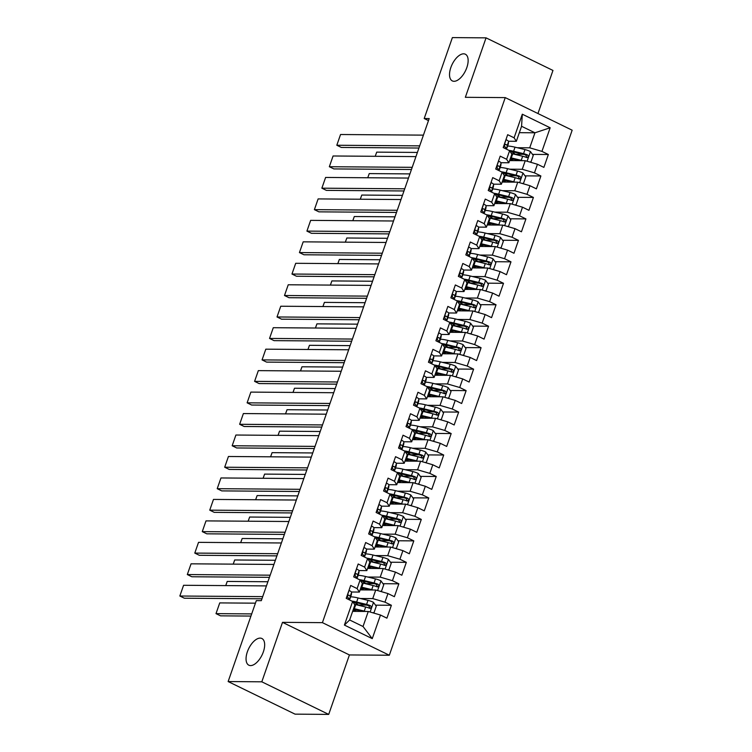 <?xml version="1.0" encoding="UTF-8"?>
<svg xmlns="http://www.w3.org/2000/svg" width="752" height="752" viewBox="0 0 752 752"><rect width="100%" height="100%" fill="white"/><g stroke="black" fill="none" stroke-linecap="round" stroke-linejoin="round"><path stroke-width="1.13" d="M454.048 81.301A14.852 7.398 116 0 1 452.328 80.915A14.852 7.398 116 0 1 451.463 65.903A14.852 7.398 116 0 1 463.617 53.824A14.852 7.398 116 0 1 465.338 54.21A14.852 7.398 116 0 1 466.202 69.222A14.852 7.398 116 0 1 454.048 81.301M250.576 665.586A14.852 7.398 116 0 1 248.856 665.191A14.852 7.398 116 0 1 247.991 650.179A14.852 7.398 116 0 1 260.145 638.11A14.852 7.398 116 0 1 261.865 638.495A14.852 7.398 116 0 1 262.73 653.507A14.852 7.398 116 0 1 250.576 665.586M537.953 113.543L552.964 70.444L486.055 37.854L452.384 37.6L424.203 118.525L428.48 120.602M389.32 655.236L572.159 130.199L505.25 97.61L322.411 622.647L389.32 655.236L349.417 654.945L282.508 622.346L261.809 681.81L328.709 714.4L349.417 654.945M328.709 714.4L295.047 714.146L228.138 681.556L261.809 681.81M372.259 638.645L344.407 625.081L352.632 601.468L354.878 604.956L349.642 619.977L363.028 626.501L372.259 638.645L380.484 615.033L386.904 618.163L391.388 605.275L384.968 602.155L387.957 593.563L394.377 596.693L398.861 583.815L392.441 580.685L395.43 572.103L401.85 575.224L406.334 562.346L399.914 559.225L402.903 550.633L409.323 553.763L413.807 540.885L407.387 537.755L410.385 529.173L416.796 532.294L421.289 519.416L414.869 516.295L417.858 507.703L424.278 510.834L428.762 497.956L422.342 494.825L425.331 486.243L431.751 489.364L436.235 476.486L429.815 473.365L432.804 464.774L439.224 467.904L443.708 455.026L437.288 451.896L440.277 443.313L446.697 446.434L451.181 433.556L444.761 430.435L447.76 421.844L454.17 424.974L458.664 412.096L452.243 408.966L455.233 400.384L461.653 403.504L466.137 390.626L459.716 387.496L462.706 378.914L469.126 382.044L473.61 369.166L467.189 366.036L470.179 357.454L476.599 360.575L481.083 347.697L474.662 344.566L477.652 335.984L484.072 339.114L488.556 326.236L482.145 323.106L485.134 314.515L491.554 317.645L496.038 304.767L489.618 301.637L492.607 293.054L499.027 296.185L503.511 283.297L497.091 280.176L500.08 271.585L506.5 274.715L510.984 261.837L504.564 258.707L507.553 250.125L513.973 253.255L518.457 240.367L512.037 237.247L515.026 228.655L521.446 231.785L525.93 218.907L519.519 215.777L522.508 207.195L528.929 210.316L533.412 197.438L526.992 194.317L529.981 185.725L536.402 188.855L540.885 175.977L534.465 172.847L537.454 164.265L543.875 167.386L548.358 154.508L532.501 154.395M519.341 132.681L534.954 132.794L550.163 127.774L522.311 114.21L514.095 137.813L507.675 134.693L503.191 147.571L509.612 150.701L506.622 159.283L500.202 156.153L495.709 169.031L502.129 172.161L499.14 180.753L492.72 177.622L488.236 190.5L494.656 193.631L491.667 202.213L485.247 199.083L480.763 211.97L487.183 215.091L484.194 223.682L477.774 220.552L473.29 233.43L479.71 236.56L476.721 245.143L470.301 242.012L465.817 254.9L472.237 258.021L469.239 266.612L462.828 263.482L458.335 276.36L464.755 279.49L461.766 288.072L455.345 284.952L450.862 297.83L457.282 300.95L454.293 309.542L447.872 306.412L443.389 319.29L449.809 322.42L446.82 331.002L440.399 327.881L435.916 340.759L442.336 343.88L439.347 352.472L432.926 349.342L428.443 362.22L434.863 365.35L431.864 373.932L425.453 370.811L420.96 383.689L427.38 386.81L424.391 395.402L417.971 392.271L413.487 405.149L419.907 408.28L416.918 416.862L410.498 413.741L406.014 426.619L412.434 429.74L409.445 438.331L403.025 435.201L398.541 448.079L404.961 451.209L401.972 459.792L395.552 456.671L391.068 469.549L397.479 472.679L394.49 481.261L388.07 478.131L383.586 491.009L390.006 494.139L387.017 502.721L380.597 499.601L376.113 512.479L382.533 515.609L379.544 524.191L373.124 521.061L368.64 533.939L375.06 537.069L372.071 545.661L365.651 542.53L361.167 555.408L367.587 558.539L364.598 567.121L358.178 563.991L353.684 576.878L360.105 579.999L357.115 588.59L350.695 585.46L346.211 598.338L352.632 601.468M550.163 127.774L541.938 151.387L548.358 154.508M228.138 681.556L256.319 600.632L261.301 600.669L429.195 118.562L424.203 118.525M509.621 160.59L525.234 160.702L522.245 169.285L509.8 169.191M537.454 164.265L525.234 160.702M534.465 172.847L522.245 169.285M522.311 114.21L521.568 126.28L516.342 141.301L508.437 141.244M514.095 137.813L516.342 141.301M502.148 182.05L517.761 182.163L514.772 190.754L502.327 190.66M529.981 185.725L517.761 182.163M526.992 194.317L514.772 190.754M509.612 150.701L511.849 154.179L508.86 162.77L500.964 162.714M506.622 159.283L508.86 162.77M494.675 203.519L510.288 203.632L507.29 212.214L494.854 212.12M522.508 207.195L510.288 203.632M519.519 215.777L507.29 212.214M502.129 172.161L504.376 175.648L501.387 184.231L493.491 184.174M499.14 180.753L501.387 184.231M487.202 224.98L502.806 225.102L499.817 233.684L487.381 233.59M515.026 228.655L502.806 225.102M512.037 237.247L499.817 233.684M494.656 193.631L496.903 197.118L493.914 205.7L486.018 205.644M491.667 202.213L493.914 205.7M479.72 246.449L495.333 246.562L492.344 255.144L479.898 255.06M507.553 250.125L495.333 246.562M504.564 258.707L492.344 255.144M487.183 215.091L489.43 218.578L486.441 227.16L478.545 227.104M484.194 223.682L486.441 227.16M472.247 267.909L487.86 268.032L484.871 276.614L472.425 276.52M500.08 271.585L487.86 268.032M497.091 280.176L484.871 276.614M479.71 236.56L481.957 240.048L478.968 248.63L471.062 248.574M476.721 245.143L478.968 248.63M464.774 289.379L480.387 289.492L477.398 298.083L464.952 297.989M492.607 293.054L480.387 289.492M489.618 301.637L477.398 298.083M472.237 258.021L474.474 261.508L471.485 270.1L463.589 270.034M469.239 266.612L471.485 270.1M457.301 310.839L472.914 310.961L469.915 319.544L457.479 319.45M485.134 314.515L472.914 310.961M482.145 323.106L469.915 319.544M464.755 279.49L467.001 282.978L464.012 291.56L456.116 291.503M461.766 288.072L464.012 291.56M449.828 332.309L465.432 332.422L462.442 341.013L450.006 340.919M477.652 335.984L465.432 332.422M474.662 344.566L462.442 341.013M457.282 300.95L459.528 304.438L456.539 313.029L448.643 312.964M454.293 309.542L456.539 313.029M442.345 353.769L457.959 353.891L454.969 362.473L442.524 362.379M470.179 357.454L457.959 353.891M467.189 366.036L454.969 362.473M449.809 322.42L452.055 325.907L449.066 334.49L441.17 334.433M446.82 331.002L449.066 334.49M434.872 375.239L450.486 375.351L447.496 383.943L435.051 383.849M462.706 378.914L450.486 375.351M459.716 387.496L447.496 383.943M442.336 343.88L444.582 347.368L441.584 355.959L433.688 355.893M439.347 352.472L441.584 355.959M427.399 396.699L443.013 396.821L440.023 405.403L427.578 405.309M455.233 400.384L443.013 396.821M452.243 408.966L440.023 405.403M434.863 365.35L437.1 368.837L434.111 377.419L426.215 377.363M431.864 373.932L434.111 377.419M419.926 418.168L435.53 418.281L432.541 426.873L420.105 426.779M447.76 421.844L435.53 418.281M444.761 430.435L432.541 426.873M427.38 386.81L429.627 390.297L426.638 398.889L418.742 398.823M424.391 395.402L426.638 398.889M412.453 439.629L428.057 439.751L425.068 448.333L412.632 448.239M440.277 443.313L428.057 439.751M437.288 451.896L425.068 448.333M419.907 408.28L422.154 411.767L419.165 420.349L411.269 420.293M416.918 416.862L419.165 420.349M404.971 461.098L420.584 461.211L417.595 469.803L405.149 469.709M432.804 464.774L420.584 461.211M429.815 473.365L417.595 469.803M412.434 429.74L414.681 433.227L411.692 441.819L403.796 441.753M409.445 438.331L411.692 441.819M397.498 482.558L413.111 482.681L410.122 491.263L397.676 491.169M425.331 486.243L413.111 482.681M422.342 494.825L410.122 491.263M404.961 451.209L407.208 454.697L404.209 463.279L396.313 463.223M401.972 459.792L404.209 463.279M390.025 504.028L405.638 504.141L402.649 512.732L390.203 512.638M417.858 507.703L405.638 504.141M414.869 516.295L402.649 512.732M397.479 472.679L399.726 476.157L396.736 484.749L388.84 484.692M394.49 481.261L396.736 484.749M382.552 525.498L398.156 525.61L395.167 534.193L382.73 534.099M410.385 529.173L398.156 525.61M407.387 537.755L395.167 534.193M390.006 494.139L392.253 497.627L389.263 506.209L381.367 506.152M387.017 502.721L389.263 506.209M375.079 546.958L390.683 547.071L387.694 555.662L375.248 555.568M402.903 550.633L390.683 547.071M399.914 559.225L387.694 555.662M382.533 515.609L384.78 519.087L381.79 527.678L373.894 527.622M379.544 524.191L381.79 527.678M367.596 568.427L383.21 568.54L380.221 577.122L367.775 577.028M395.43 572.103L383.21 568.54M392.441 580.685L380.221 577.122M375.06 537.069L377.307 540.556L374.317 549.139L366.421 549.082M372.071 545.661L374.317 549.139M360.123 589.888L375.737 590.01L372.748 598.592L360.302 598.498M387.957 593.563L375.737 590.01M384.968 602.155L372.748 598.592M367.587 558.539L369.824 562.026L366.835 570.608L358.939 570.552M364.598 567.121L366.835 570.608M352.65 611.357L368.264 611.47L363.028 626.501M380.484 615.033L368.264 611.47M360.105 579.999L362.351 583.486L359.362 592.068L351.466 592.012M357.115 588.59L359.362 592.068M282.508 622.346L322.411 622.647M486.055 37.854L465.347 97.309L505.25 97.61M517.273 147.73L529.718 147.824L534.954 132.794L521.568 126.28M344.407 625.081L349.642 619.977M541.938 151.387L529.718 147.824M391.388 605.275L375.53 605.163M366.44 605.097L358.272 605.031M398.861 583.815L383.003 583.693M373.923 583.627L365.745 583.571M406.334 562.346L390.476 562.233M381.396 562.167L373.218 562.101M413.807 540.885L397.949 540.763M388.869 540.697L380.7 540.632M421.289 519.416L405.422 519.303M396.342 519.228L388.173 519.171M428.762 497.956L412.904 497.833M403.824 497.768L395.646 497.702M436.235 476.486L420.377 476.373M411.297 476.298L403.119 476.242M443.708 455.026L427.85 454.904M418.77 454.838L410.592 454.772M451.181 433.556L435.323 433.443M426.243 433.368L418.074 433.312M458.664 412.096L442.796 411.974M433.716 411.908L425.547 411.842M466.137 390.626L450.279 390.504M441.198 390.438L433.02 390.382M473.61 369.166L457.752 369.044M448.671 368.978L440.493 368.912M481.083 347.697L465.225 347.574M456.144 347.509L447.966 347.452M488.556 326.236L472.698 326.114M463.617 326.048L455.449 325.983M496.038 304.767L480.171 304.645M471.09 304.579L462.922 304.522M503.511 283.297L487.653 283.184M478.573 283.119L470.395 283.053M510.984 261.837L495.126 261.715M486.046 261.649L477.868 261.593M518.457 240.367L502.599 240.255M493.519 240.189L485.341 240.123M525.93 218.907L510.072 218.785M500.992 218.719L492.823 218.663M533.412 197.438L517.545 197.325M508.465 197.259L500.296 197.193M540.885 175.977L525.028 175.855M515.947 175.789L507.769 175.724M523.42 154.32L515.242 154.263M262.711 596.637L179.841 596.016L184.362 598.216L261.959 598.799M348.956 590.47L349.172 590.47A6.148 1.231 19.2 0 1 351.598 592.369L351.353 594.691A17.747 3.563 19.2 0 1 351.316 594.851L349.896 598.93A17.747 3.563 -160.8 0 0 349.934 598.771L350.178 596.449A6.148 1.231 -160.8 0 0 348.956 595.208L348.599 595.105M266.443 585.902L183.582 585.282L179.841 596.016L183.582 585.282M349.229 599.532A17.747 3.563 -160.8 0 0 349.896 598.93M348.195 595.199L348.956 595.208C347.471 595.387 347.17 596.251 348.063 597.784A6.148 1.231 19.2 0 1 349.285 599.024L349.201 599.795M372.635 612.748L374.035 612.626L376.273 606.187L373.406 602.277A6.148 1.231 -160.8 0 0 368.001 600.359L358.055 597.953A17.747 3.563 -160.8 0 0 350.629 596.815M354.145 602.277L356.655 603.781A8.469 1.701 19.2 0 1 358.422 605.257M251.694 613.905L216.003 613.632L219.744 602.907L255.436 603.17M365.594 611.451A6.148 1.231 -160.8 0 0 364.259 611.085L354.314 608.688A17.747 3.563 -160.8 0 0 353.637 608.528M219.744 602.907L216.003 613.632L220.524 615.841L250.942 616.067M362.812 611.432L355.395 609.637A14.73 2.961 -160.8 0 0 353.402 609.205M354.474 604.317A17.747 3.563 19.2 0 1 355.743 604.608L365.679 607.014A6.148 1.231 19.2 0 1 369.58 608.265C371.479 608.086 371.77 607.231 370.473 605.689A6.148 1.231 -160.8 0 0 366.581 604.429L356.636 602.032A17.747 3.563 -160.8 0 0 351.917 601.121M353.064 602.136A14.73 2.961 19.2 0 1 357.708 602.982L367.653 605.388A3.13 0.63 19.2 0 1 368.677 605.68L369.627 607.484M356.843 609.985A8.469 1.701 19.2 0 1 355.677 610.173L353.882 610.163M355.658 611.376A8.469 1.701 -160.8 0 0 354.333 610.436L353.205 609.759M369.58 608.265L370.097 608.368M270.184 575.177L187.314 574.556L191.835 576.756L269.432 577.339M356.429 569.001L356.645 569.001A6.148 1.231 19.2 0 1 359.071 570.9L358.826 573.221A17.747 3.563 19.2 0 1 358.789 573.391L357.369 577.47A17.747 3.563 -160.8 0 0 357.407 577.301L357.651 574.979A6.148 1.231 -160.8 0 0 356.429 573.748L356.072 573.644M273.925 564.442L191.055 563.821L187.314 574.556L191.055 563.821M356.702 578.062A17.747 3.563 -160.8 0 0 357.369 577.47M355.677 573.738L356.429 573.748C354.944 573.926 354.643 574.782 355.536 576.323A6.148 1.231 19.2 0 1 356.758 577.555L356.674 578.326M277.657 553.707L194.787 553.087L199.308 555.286L276.905 555.869M363.902 547.541L364.128 547.541A6.148 1.231 19.2 0 1 366.553 549.439L366.299 551.761A17.747 3.563 19.2 0 1 366.262 551.921L364.842 556.001A17.747 3.563 -160.8 0 0 364.88 555.841L365.134 553.519A6.148 1.231 -160.8 0 0 363.912 552.278L363.545 552.175M281.398 542.972L198.528 542.352L194.787 553.087L198.528 542.352M364.175 556.602A17.747 3.563 -160.8 0 0 364.842 556.001M363.15 552.269L363.912 552.278C362.417 552.457 362.116 553.322 363.009 554.854A6.148 1.231 19.2 0 1 364.231 556.095L364.147 556.865M380.108 591.279L381.508 591.157L383.755 584.718L380.879 580.807A6.148 1.231 -160.8 0 0 375.474 578.89L365.528 576.493A17.747 3.563 -160.8 0 0 358.112 575.346M361.618 580.807L364.128 582.311A8.469 1.701 19.2 0 1 365.904 583.796M225.769 585.601L227.217 581.437L267.9 581.738M373.077 589.982A6.148 1.231 -160.8 0 0 371.732 589.624L361.797 587.227A17.747 3.563 -160.8 0 0 361.11 587.058M370.285 589.963L362.868 588.177A14.73 2.961 -160.8 0 0 360.875 587.735M361.947 582.856A17.747 3.563 19.2 0 1 363.216 583.148L373.152 585.545A6.148 1.231 19.2 0 1 377.053 586.804C378.952 586.626 379.252 585.77 377.955 584.229A6.148 1.231 -160.8 0 0 374.054 582.969L364.109 580.572A17.747 3.563 -160.8 0 0 359.39 579.651M360.537 580.666A14.73 2.961 19.2 0 1 365.19 581.522L375.126 583.919A3.13 0.63 19.2 0 1 376.16 584.21L377.109 586.024M364.316 588.525A8.469 1.701 19.2 0 1 363.15 588.713L361.364 588.703M363.131 589.906A8.469 1.701 -160.8 0 0 361.806 588.966L360.678 588.29M377.053 586.804L377.57 586.908M225.732 585.601L227.217 581.437M387.59 569.819L388.981 569.696L391.228 563.248L388.352 559.347A6.148 1.231 -160.8 0 0 382.947 557.429L373.001 555.023A17.747 3.563 -160.8 0 0 365.585 553.886M369.1 559.347L371.601 560.851A8.469 1.701 19.2 0 1 373.377 562.327M233.242 564.132L234.69 559.977L275.373 560.278M380.55 568.521A6.148 1.231 -160.8 0 0 379.215 568.155L369.27 565.758A17.747 3.563 -160.8 0 0 368.583 565.598M377.767 568.503L370.341 566.707A14.73 2.961 -160.8 0 0 368.348 566.275M369.42 561.387A17.747 3.563 19.2 0 1 370.689 561.678L380.634 564.075A6.148 1.231 19.2 0 1 384.526 565.335C386.425 565.156 386.725 564.301 385.428 562.759A6.148 1.231 -160.8 0 0 381.527 561.5L371.582 559.103A17.747 3.563 -160.8 0 0 366.863 558.191M368.01 559.206A14.73 2.961 19.2 0 1 372.663 560.052L382.608 562.458A3.13 0.63 19.2 0 1 383.633 562.75L384.582 564.555M371.798 567.055A8.469 1.701 19.2 0 1 370.623 567.243L368.837 567.234M370.604 568.446A8.469 1.701 -160.8 0 0 369.288 567.506L368.16 566.829M384.526 565.335L385.043 565.438M233.205 564.132L234.69 559.977M285.13 532.237L202.269 531.626L206.791 533.826L284.378 534.409M371.375 526.071L371.601 526.071A6.148 1.231 19.2 0 1 374.026 527.97L373.782 530.292A17.747 3.563 19.2 0 1 373.744 530.461L372.325 534.54A17.747 3.563 -160.8 0 0 372.353 534.371L372.607 532.049A6.148 1.231 -160.8 0 0 371.385 530.809L371.018 530.705M288.871 521.512L206.001 520.892L202.269 531.626L206.001 520.892M371.657 535.133A17.747 3.563 -160.8 0 0 372.325 534.54M370.623 530.809L371.385 530.809C369.89 530.997 369.599 531.852 370.482 533.384A6.148 1.231 19.2 0 1 371.704 534.625L371.629 535.396M292.613 510.777L209.742 510.157L214.264 512.356L291.861 512.939M378.858 504.611L379.074 504.611A6.148 1.231 19.2 0 1 381.499 506.51L381.255 508.831A17.747 3.563 19.2 0 1 381.217 508.991L379.798 513.071A17.747 3.563 -160.8 0 0 379.835 512.911L380.08 510.589A6.148 1.231 -160.8 0 0 378.858 509.348L378.491 509.245M296.344 500.042L213.474 499.422L209.742 510.157L213.474 499.422M379.13 513.672A17.747 3.563 -160.8 0 0 379.798 513.071M378.096 509.339L378.858 509.348C377.372 509.527 377.072 510.382 377.965 511.924A6.148 1.231 19.2 0 1 379.187 513.165L379.102 513.936M395.063 548.349L396.454 548.227L398.701 541.788L395.834 537.877A6.148 1.231 -160.8 0 0 390.42 535.96L380.484 533.563A17.747 3.563 -160.8 0 0 373.058 532.416M376.573 537.877L379.074 539.381A8.469 1.701 19.2 0 1 380.85 540.867M240.715 542.671L242.172 538.507L282.846 538.808M388.023 547.052A6.148 1.231 -160.8 0 0 386.688 546.695L376.743 544.298A17.747 3.563 -160.8 0 0 376.056 544.128M385.24 547.033L377.824 545.247A14.73 2.961 -160.8 0 0 375.821 544.805M376.893 539.927A17.747 3.563 19.2 0 1 378.162 540.218L388.107 542.615A6.148 1.231 19.2 0 1 392.008 543.875C393.898 543.696 394.198 542.831 392.901 541.299A6.148 1.231 -160.8 0 0 389 540.039L379.064 537.642A17.747 3.563 -160.8 0 0 374.346 536.721M375.492 537.736A14.73 2.961 19.2 0 1 380.136 538.592L390.081 540.989A3.13 0.63 19.2 0 1 391.106 541.28L392.055 543.094M379.271 545.595A8.469 1.701 19.2 0 1 378.096 545.783L376.31 545.764M378.077 546.977A8.469 1.701 -160.8 0 0 376.761 546.037L375.633 545.36M392.008 543.875L392.516 543.978M240.678 542.671L242.172 538.507M402.536 526.889L403.937 526.757L406.174 520.318L403.307 516.417A6.148 1.231 -160.8 0 0 397.902 514.49L387.957 512.093A17.747 3.563 -160.8 0 0 380.531 510.956M384.046 516.417L386.547 517.921A8.469 1.701 19.2 0 1 388.323 519.397M248.198 521.202L249.645 517.038L290.319 517.348M395.496 525.592A6.148 1.231 -160.8 0 0 394.161 525.225L384.216 522.828A17.747 3.563 -160.8 0 0 383.529 522.668M392.713 525.573L385.297 523.777A14.73 2.961 -160.8 0 0 383.294 523.345M384.366 518.457A17.747 3.563 19.2 0 1 385.635 518.748L395.58 521.145A6.148 1.231 19.2 0 1 399.481 522.405C401.371 522.226 401.671 521.371 400.374 519.829A6.148 1.231 -160.8 0 0 396.483 518.57L386.537 516.173A17.747 3.563 -160.8 0 0 381.819 515.252M382.965 516.276A14.73 2.961 19.2 0 1 387.609 517.122L397.554 519.529A3.13 0.63 19.2 0 1 398.579 519.82L399.528 521.625M386.744 524.125A8.469 1.701 19.2 0 1 385.579 524.313L383.783 524.304M385.56 525.516A8.469 1.701 -160.8 0 0 384.234 524.576L383.106 523.89M399.481 522.405L399.989 522.508M248.16 521.202L249.645 517.038M300.086 489.308L217.215 488.687L221.737 490.896L299.334 491.479M386.547 483.141L386.547 483.141A6.148 1.231 19.2 0 1 388.972 485.04L388.728 487.362A17.747 3.563 19.2 0 1 388.69 487.531L387.271 491.611A17.747 3.563 -160.8 0 0 387.308 491.441L387.553 489.12A6.148 1.231 -160.8 0 0 386.331 487.879L385.973 487.775M303.817 478.582L220.956 477.962L217.215 488.687L220.956 477.962M386.603 492.203A17.747 3.563 -160.8 0 0 387.271 491.611M385.579 487.879L386.331 487.879C384.845 488.067 384.545 488.922 385.438 490.454A6.148 1.231 19.2 0 1 386.66 491.695L386.575 492.466M410.009 505.419L411.41 505.297L413.647 498.858L410.78 494.948A6.148 1.231 -160.8 0 0 405.375 493.03L395.43 490.633A17.747 3.563 -160.8 0 0 388.004 489.486M391.519 494.948L394.029 496.452A8.469 1.701 19.2 0 1 395.806 497.937M255.671 499.742L257.118 495.577L297.801 495.878M402.969 504.122A6.148 1.231 -160.8 0 0 401.634 503.765L391.698 501.358A17.747 3.563 -160.8 0 0 391.012 501.199M400.186 504.103L392.77 502.317A14.73 2.961 -160.8 0 0 390.777 501.875M391.848 496.997A17.747 3.563 19.2 0 1 393.117 497.288L403.053 499.685A6.148 1.231 19.2 0 1 406.954 500.945C408.853 500.766 409.144 499.901 407.847 498.369A6.148 1.231 -160.8 0 0 403.956 497.11L394.01 494.713A17.747 3.563 -160.8 0 0 389.292 493.791M390.438 494.807A14.73 2.961 19.2 0 1 395.091 495.662L405.027 498.059A3.13 0.63 19.2 0 1 406.052 498.35L407.001 500.155M394.217 502.665A8.469 1.701 19.2 0 1 393.052 502.853L391.256 502.834M393.033 504.047A8.469 1.701 -160.8 0 0 391.707 503.107L390.579 502.43M406.954 500.945L407.471 501.048M255.633 499.742L257.118 495.577M307.559 467.847L224.688 467.227L229.21 469.427L306.807 470.009M394.029 461.681L394.029 461.681A6.148 1.231 19.2 0 1 396.454 463.58L396.201 465.902A17.747 3.563 19.2 0 1 396.163 466.061L394.744 470.141A17.747 3.563 -160.8 0 0 394.781 469.981L395.026 467.65A6.148 1.231 -160.8 0 0 393.804 466.419L393.446 466.315M311.3 457.113L228.429 456.492L224.688 467.227L228.429 456.492M394.076 470.743A17.747 3.563 -160.8 0 0 394.744 470.141M393.052 466.409L393.804 466.419C392.318 466.597 392.018 467.453 392.911 468.994A6.148 1.231 19.2 0 1 394.133 470.235L394.048 471.006M417.482 483.959L418.883 483.827L421.129 477.388L418.253 473.487A6.148 1.231 -160.8 0 0 412.848 471.56L402.903 469.163A17.747 3.563 -160.8 0 0 395.486 468.026M399.002 473.487L401.502 474.991A8.469 1.701 19.2 0 1 403.279 476.467M263.144 478.272L264.591 474.108L305.274 474.418M410.451 482.662A6.148 1.231 -160.8 0 0 409.107 482.295L399.171 479.898A17.747 3.563 -160.8 0 0 398.485 479.738M407.659 482.643L400.243 480.848A14.73 2.961 -160.8 0 0 398.25 480.406M399.321 475.527A17.747 3.563 19.2 0 1 400.59 475.819L410.536 478.216A6.148 1.231 19.2 0 1 414.427 479.475C416.326 479.297 416.627 478.441 415.33 476.9A6.148 1.231 -160.8 0 0 411.429 475.64L401.483 473.243A17.747 3.563 -160.8 0 0 396.765 472.322M397.911 473.346A14.73 2.961 19.2 0 1 402.564 474.192L412.5 476.589A3.13 0.63 19.2 0 1 413.534 476.89L414.484 478.695M401.69 481.195A8.469 1.701 19.2 0 1 400.525 481.383L398.739 481.374M400.506 482.587A8.469 1.701 -160.8 0 0 399.18 481.647L398.052 480.96M414.427 479.475L414.944 479.579M263.106 478.272L264.591 474.108M315.032 446.378L232.171 445.757L236.683 447.966L314.28 448.54M401.277 440.211L401.502 440.211A6.148 1.231 19.2 0 1 403.927 442.11L403.674 444.432A17.747 3.563 19.2 0 1 403.636 444.601L402.217 448.681A17.747 3.563 -160.8 0 0 402.254 448.512L402.508 446.19A6.148 1.231 -160.8 0 0 401.286 444.949L400.919 444.846M318.773 435.652L235.902 435.032L232.171 445.757L235.902 435.032M401.549 449.273A17.747 3.563 -160.8 0 0 402.217 448.681M400.525 444.949L401.286 444.949C399.791 445.137 399.5 445.992 400.384 447.525A6.148 1.231 19.2 0 1 401.606 448.765L401.521 449.536M322.514 424.918L239.644 424.297L244.165 426.497L321.753 427.08M408.975 418.751L408.975 418.751A6.148 1.231 19.2 0 1 411.4 420.65L411.156 422.972A17.747 3.563 19.2 0 1 411.118 423.132L409.699 427.211A17.747 3.563 -160.8 0 0 409.727 427.051L409.981 424.72A6.148 1.231 -160.8 0 0 408.759 423.489L408.392 423.385M326.246 414.183L243.375 413.562L239.644 424.297L243.375 413.562M409.032 427.813A17.747 3.563 -160.8 0 0 409.699 427.211M407.998 423.479L408.759 423.489C407.274 423.667 406.973 424.523 407.857 426.064A6.148 1.231 19.2 0 1 409.079 427.296L409.003 428.076M329.987 403.448L247.117 402.828L251.638 405.037L329.235 405.61M416.448 397.282L416.448 397.282A6.148 1.231 19.2 0 1 418.873 399.18L418.629 401.502A17.747 3.563 19.2 0 1 418.591 401.671L417.172 405.742A17.747 3.563 -160.8 0 0 417.21 405.582L417.454 403.26A6.148 1.231 -160.8 0 0 416.232 402.019L415.865 401.916M333.719 392.723L250.858 392.102L247.117 402.828L250.858 392.102M416.505 406.343A17.747 3.563 -160.8 0 0 417.172 405.742M415.471 402.019L416.232 402.019C414.747 402.198 414.446 403.063 415.339 404.595A6.148 1.231 19.2 0 1 416.561 405.836L416.476 406.606M337.46 381.988L254.59 381.367L259.111 383.567L336.708 384.15M423.705 375.821L423.921 375.821A6.148 1.231 19.2 0 1 426.346 377.711L426.102 380.042A17.747 3.563 19.2 0 1 426.064 380.202L424.645 384.281A17.747 3.563 -160.8 0 0 424.683 384.122L424.927 381.79A6.148 1.231 -160.8 0 0 423.705 380.559L423.348 380.456M341.201 371.253L258.331 370.633L254.59 381.367L258.331 370.633M423.978 384.874A17.747 3.563 -160.8 0 0 424.645 384.281M422.953 380.55L423.705 380.559C422.22 380.738 421.919 381.593 422.812 383.135A6.148 1.231 19.2 0 1 424.034 384.366L423.949 385.146M344.933 360.518L262.063 359.898L266.584 362.107L344.181 362.68M431.178 354.352L431.404 354.352A6.148 1.231 19.2 0 1 433.829 356.251L433.575 358.572A17.747 3.563 19.2 0 1 433.537 358.742L432.118 362.812A17.747 3.563 -160.8 0 0 432.156 362.652L432.4 360.33A6.148 1.231 -160.8 0 0 431.178 359.089L430.821 358.986M348.674 349.783L265.804 349.172L262.063 359.898L265.804 349.172M431.451 363.413A17.747 3.563 -160.8 0 0 432.118 362.812M430.426 359.089L431.178 359.089C429.693 359.268 429.392 360.133 430.285 361.665A6.148 1.231 19.2 0 1 431.507 362.906L431.422 363.677M352.406 339.058L269.545 338.438L274.057 340.637L351.654 341.22M438.877 332.892L438.877 332.892A6.148 1.231 19.2 0 1 441.302 334.781L441.048 337.112A17.747 3.563 19.2 0 1 441.02 337.272L439.591 341.352A17.747 3.563 -160.8 0 0 439.629 341.182L439.882 338.861A6.148 1.231 -160.8 0 0 438.66 337.629L438.294 337.526M356.147 328.323L273.277 327.703L269.545 338.438L273.277 327.703M438.924 341.944A17.747 3.563 -160.8 0 0 439.591 341.352M437.899 337.62L438.66 337.629C437.166 337.808 436.874 338.663 437.758 340.205A6.148 1.231 19.2 0 1 438.98 341.436L438.895 342.207M359.888 317.588L277.018 316.968L281.539 319.177L359.127 319.75M446.35 311.422L446.35 311.422A6.148 1.231 19.2 0 1 448.775 313.321L448.53 315.643A17.747 3.563 19.2 0 1 448.493 315.802L447.073 319.882A17.747 3.563 -160.8 0 0 447.111 319.722L447.355 317.4A6.148 1.231 -160.8 0 0 446.133 316.16L445.767 316.056M363.62 306.854L280.75 306.233L277.018 316.968L280.75 306.233M446.406 320.484A17.747 3.563 -160.8 0 0 447.073 319.882M445.372 316.16L446.133 316.16C444.648 316.338 444.347 317.203 445.231 318.735A6.148 1.231 19.2 0 1 446.453 319.976L446.378 320.747M367.361 296.128L284.491 295.508L289.012 297.707L366.609 298.29M453.606 289.952L453.823 289.962A6.148 1.231 19.2 0 1 456.248 291.851L456.003 294.182A17.747 3.563 19.2 0 1 455.966 294.342L454.546 298.422A17.747 3.563 -160.8 0 0 454.584 298.253L454.828 295.931A6.148 1.231 -160.8 0 0 453.606 294.699L453.24 294.596M371.093 285.393L288.232 284.773L284.491 295.508L288.232 284.773M453.879 299.014A17.747 3.563 -160.8 0 0 454.546 298.422M452.845 294.69L453.606 294.699C452.121 294.878 451.82 295.733 452.713 297.275A6.148 1.231 19.2 0 1 453.935 298.506L453.851 299.277M374.834 274.659L291.964 274.038L296.485 276.238L374.082 276.821M461.296 268.492L461.296 268.492A6.148 1.231 19.2 0 1 463.721 270.391L463.476 272.713A17.747 3.563 19.2 0 1 463.439 272.873L462.019 276.952A17.747 3.563 -160.8 0 0 462.057 276.792L462.301 274.471A6.148 1.231 -160.8 0 0 461.079 273.23L460.722 273.126M378.576 263.924L295.705 263.303L291.964 274.038L295.705 263.303M461.352 277.554A17.747 3.563 -160.8 0 0 462.019 276.952M460.327 273.23L461.079 273.23C459.594 273.408 459.293 274.273 460.186 275.805A6.148 1.231 19.2 0 1 461.408 277.046L461.324 277.817M382.307 253.198L299.437 252.578L303.958 254.778L381.555 255.36M468.778 247.032L468.778 247.032A6.148 1.231 19.2 0 1 471.203 248.921L470.949 251.243A17.747 3.563 19.2 0 1 470.912 251.412L469.492 255.492A17.747 3.563 -160.8 0 0 469.53 255.323L469.784 253.001A6.148 1.231 -160.8 0 0 468.552 251.77L468.195 251.666M386.049 242.464L303.178 241.843L299.437 252.578L303.178 241.843M468.825 256.084A17.747 3.563 -160.8 0 0 469.492 255.492M467.8 251.76L468.552 251.77C467.067 251.948 466.766 252.804 467.659 254.345A6.148 1.231 19.2 0 1 468.881 255.577L468.797 256.347M389.78 231.729L306.919 231.108L311.441 233.308L389.028 233.891M476.025 225.562L476.251 225.562A6.148 1.231 19.2 0 1 478.676 227.461L478.422 229.783A17.747 3.563 19.2 0 1 478.394 229.943L476.965 234.022A17.747 3.563 -160.8 0 0 477.003 233.863L477.257 231.541A6.148 1.231 -160.8 0 0 476.035 230.3L475.668 230.197M393.522 220.994L310.651 220.374L306.919 231.108L310.651 220.374M476.307 234.624A17.747 3.563 -160.8 0 0 476.965 234.022M475.273 230.291L476.035 230.3C474.54 230.479 474.249 231.343 475.132 232.876A6.148 1.231 19.2 0 1 476.354 234.116L476.279 234.887M397.263 210.269L314.392 209.648L318.914 211.848L396.501 212.431M483.508 204.093L483.724 204.093A6.148 1.231 19.2 0 1 486.149 205.992L485.905 208.313A17.747 3.563 19.2 0 1 485.867 208.483L484.448 212.562A17.747 3.563 -160.8 0 0 484.485 212.393L484.73 210.071A6.148 1.231 -160.8 0 0 483.508 208.84L483.141 208.727M400.995 199.534L318.124 198.913L314.392 209.648L318.124 198.913M483.78 213.154A17.747 3.563 -160.8 0 0 484.448 212.562M482.746 208.83L483.508 208.84C482.023 209.018 481.722 209.874 482.605 211.415A6.148 1.231 19.2 0 1 483.837 212.647L483.752 213.418M404.736 188.799L321.865 188.179L326.387 190.378L403.984 190.961M491.197 182.633L491.197 182.633A6.148 1.231 19.2 0 1 493.622 184.531L493.378 186.853A17.747 3.563 19.2 0 1 493.34 187.013L491.921 191.093A17.747 3.563 -160.8 0 0 491.958 190.933L492.203 188.611A6.148 1.231 -160.8 0 0 490.981 187.37L490.624 187.267M408.468 178.064L325.607 177.444L321.865 188.179L325.607 177.444M491.253 191.694A17.747 3.563 -160.8 0 0 491.921 191.093M490.219 187.361L490.981 187.37C489.496 187.549 489.195 188.414 490.088 189.946A6.148 1.231 19.2 0 1 491.31 191.187L491.225 191.957M412.209 167.329L329.338 166.718L333.86 168.918L411.457 169.501M498.454 161.163L498.67 161.163A6.148 1.231 19.2 0 1 501.095 163.062L500.851 165.384A17.747 3.563 19.2 0 1 500.813 165.553L499.394 169.632A17.747 3.563 -160.8 0 0 499.431 169.463L499.676 167.141A6.148 1.231 -160.8 0 0 498.454 165.901L498.097 165.797M415.95 156.604L333.08 155.984L329.338 166.718L333.08 155.984M498.726 170.225A17.747 3.563 -160.8 0 0 499.394 169.632M497.702 165.901L498.454 165.901C496.969 166.089 496.668 166.944 497.561 168.476A6.148 1.231 19.2 0 1 498.783 169.717L498.698 170.488M424.965 462.489L426.356 462.367L428.602 455.928L425.735 452.018A6.148 1.231 -160.8 0 0 420.321 450.1L410.385 447.703A17.747 3.563 -160.8 0 0 402.959 446.556M406.475 452.018L408.975 453.522A8.469 1.701 19.2 0 1 410.752 455.007M270.617 456.812L272.074 452.648L312.747 452.948M417.924 461.192A6.148 1.231 -160.8 0 0 416.589 460.835L406.644 458.429A17.747 3.563 -160.8 0 0 405.958 458.269M415.142 461.173L407.716 459.387A14.73 2.961 -160.8 0 0 405.723 458.946M406.794 454.058A17.747 3.563 19.2 0 1 408.063 454.358L418.009 456.755A6.148 1.231 19.2 0 1 421.9 458.015C423.799 457.836 424.1 456.972 422.803 455.439A6.148 1.231 -160.8 0 0 418.902 454.18L408.956 451.783A17.747 3.563 -160.8 0 0 404.238 450.862M405.384 451.877A14.73 2.961 19.2 0 1 410.037 452.732L419.983 455.129A3.13 0.63 19.2 0 1 421.007 455.421L421.957 457.225M409.173 459.735A8.469 1.701 19.2 0 1 407.998 459.923L406.212 459.904M407.979 461.117A8.469 1.701 -160.8 0 0 406.663 460.177L405.535 459.5M421.9 458.015L422.417 458.118M270.579 456.812L272.074 452.648M432.438 441.02L433.829 440.898L436.075 434.459L433.208 430.558A6.148 1.231 -160.8 0 0 427.794 428.631L417.858 426.234A17.747 3.563 -160.8 0 0 410.432 425.096M413.948 430.548L416.448 432.062A8.469 1.701 19.2 0 1 418.225 433.537M278.09 435.342L279.547 431.178L320.22 431.488M425.397 439.732A6.148 1.231 -160.8 0 0 424.062 439.365L414.117 436.968A17.747 3.563 -160.8 0 0 413.431 436.809M422.615 439.704L415.198 437.918A14.73 2.961 -160.8 0 0 413.196 437.476M414.267 432.597A17.747 3.563 19.2 0 1 415.536 432.889L425.482 435.286A6.148 1.231 19.2 0 1 429.383 436.545C431.272 436.367 431.573 435.511 430.276 433.97A6.148 1.231 -160.8 0 0 426.375 432.71L416.439 430.313A17.747 3.563 -160.8 0 0 411.72 429.392M412.867 430.417A14.73 2.961 19.2 0 1 417.51 431.263L427.456 433.66A3.13 0.63 19.2 0 1 428.48 433.96L429.43 435.765M416.646 438.266A8.469 1.701 19.2 0 1 415.471 438.454L413.685 438.444M415.452 439.657A8.469 1.701 -160.8 0 0 414.136 438.717L413.008 438.031M429.383 436.545L429.89 436.649M278.052 435.342L279.547 431.178M439.911 419.56L441.311 419.437L443.548 412.998L440.681 409.088A6.148 1.231 -160.8 0 0 435.276 407.17L425.331 404.773A17.747 3.563 -160.8 0 0 417.905 403.627M421.421 409.088L423.931 410.592A8.469 1.701 19.2 0 1 425.698 412.068M285.572 413.882L287.02 409.718L327.693 410.019M432.87 418.262A6.148 1.231 -160.8 0 0 431.535 417.905L421.59 415.499A17.747 3.563 -160.8 0 0 420.904 415.339M430.088 418.244L422.671 416.458A14.73 2.961 -160.8 0 0 420.678 416.016M421.75 411.128A17.747 3.563 19.2 0 1 423.009 411.419L432.955 413.826A6.148 1.231 19.2 0 1 436.856 415.076C438.754 414.907 439.046 414.042 437.749 412.5A6.148 1.231 -160.8 0 0 433.857 411.25L423.912 408.844A17.747 3.563 -160.8 0 0 419.193 407.932M420.34 408.947A14.73 2.961 19.2 0 1 424.983 409.802L434.929 412.199A3.13 0.63 19.2 0 1 435.953 412.491L436.903 414.296M424.119 416.805A8.469 1.701 19.2 0 1 422.953 416.993L421.158 416.975M422.934 418.187A8.469 1.701 -160.8 0 0 421.609 417.247L420.481 416.57M436.856 415.076L437.363 415.189M285.534 413.882L287.02 409.718M447.384 398.09L448.784 397.968L451.021 391.529L448.154 387.618A6.148 1.231 -160.8 0 0 442.749 385.701L432.804 383.304A17.747 3.563 -160.8 0 0 425.388 382.157M428.894 387.618L431.404 389.132A8.469 1.701 19.2 0 1 433.18 390.608M293.045 392.412L294.493 388.248L335.176 388.558M440.343 396.802A6.148 1.231 -160.8 0 0 439.008 396.436L429.072 394.039A17.747 3.563 -160.8 0 0 428.386 393.879M437.561 396.774L430.144 394.988A14.73 2.961 -160.8 0 0 428.151 394.546M429.223 389.668A17.747 3.563 19.2 0 1 430.492 389.959L440.428 392.356A6.148 1.231 19.2 0 1 444.329 393.616C446.227 393.437 446.528 392.582 445.222 391.04A6.148 1.231 -160.8 0 0 441.33 389.78L431.385 387.383A17.747 3.563 -160.8 0 0 426.666 386.462M427.813 387.487A14.73 2.961 19.2 0 1 432.466 388.333L442.402 390.73A3.13 0.63 19.2 0 1 443.436 391.021L444.385 392.835M431.592 395.336A8.469 1.701 19.2 0 1 430.426 395.524L428.631 395.514M430.407 396.727A8.469 1.701 -160.8 0 0 429.082 395.778L427.954 395.101M444.329 393.616L444.846 393.719M293.007 392.412L294.493 388.248M454.857 376.63L456.257 376.508L458.504 370.069L455.627 366.158A6.148 1.231 -160.8 0 0 450.222 364.241L440.277 361.844A17.747 3.563 -160.8 0 0 432.861 360.697M436.376 366.158L438.877 367.662A8.469 1.701 19.2 0 1 440.653 369.138M300.518 370.952L301.966 366.788L342.649 367.089M447.825 375.333A6.148 1.231 -160.8 0 0 446.481 374.975L436.545 372.569A17.747 3.563 -160.8 0 0 435.859 372.409M445.034 375.314L437.617 373.518A14.73 2.961 -160.8 0 0 435.624 373.086M436.696 368.198A17.747 3.563 19.2 0 1 437.965 368.489L447.91 370.896A6.148 1.231 19.2 0 1 451.802 372.146C453.7 371.977 454.001 371.112 452.704 369.57A6.148 1.231 -160.8 0 0 448.803 368.32L438.858 365.914A17.747 3.563 -160.8 0 0 434.139 365.002M435.286 366.017A14.73 2.961 19.2 0 1 439.939 366.873L449.875 369.27A3.13 0.63 19.2 0 1 450.909 369.561L451.858 371.366M439.065 373.876A8.469 1.701 19.2 0 1 437.899 374.064L436.113 374.045M437.88 375.257A8.469 1.701 -160.8 0 0 436.555 374.317L435.427 373.641M451.802 372.146L452.319 372.259M300.48 370.952L301.966 366.788M462.339 355.16L463.73 355.038L465.977 348.599L463.11 344.689A6.148 1.231 -160.8 0 0 457.695 342.771L447.76 340.374A17.747 3.563 -160.8 0 0 440.334 339.227M443.849 344.689L446.35 346.202A8.469 1.701 19.2 0 1 448.126 347.678M307.991 349.483L309.448 345.318L350.122 345.629M455.298 353.872A6.148 1.231 -160.8 0 0 453.964 353.506L444.018 351.109A17.747 3.563 -160.8 0 0 443.332 350.949M452.516 353.844L445.09 352.058A14.73 2.961 -160.8 0 0 443.097 351.616M444.169 346.738A17.747 3.563 19.2 0 1 445.438 347.029L455.383 349.426A6.148 1.231 19.2 0 1 459.275 350.686C461.173 350.507 461.474 349.652 460.177 348.11A6.148 1.231 -160.8 0 0 456.276 346.851L446.331 344.454A17.747 3.563 -160.8 0 0 441.621 343.532M442.768 344.548A14.73 2.961 19.2 0 1 447.412 345.403L457.357 347.8A3.13 0.63 19.2 0 1 458.382 348.091L459.331 349.906M446.547 352.406A8.469 1.701 19.2 0 1 445.372 352.594L443.586 352.585M445.353 353.797A8.469 1.701 -160.8 0 0 444.037 352.848L442.909 352.171M459.275 350.686L459.792 350.789M307.953 349.483L309.448 345.318M469.812 333.7L471.203 333.578L473.45 327.139L470.583 323.228A6.148 1.231 -160.8 0 0 465.168 321.311L455.233 318.904A17.747 3.563 -160.8 0 0 447.807 317.767M451.322 323.228L453.823 324.732A8.469 1.701 19.2 0 1 455.599 326.208M315.473 328.022L316.921 323.858L357.595 324.159M462.771 332.403A6.148 1.231 -160.8 0 0 461.437 332.036L451.491 329.639A17.747 3.563 -160.8 0 0 450.805 329.479M459.989 332.384L452.572 330.589A14.73 2.961 -160.8 0 0 450.57 330.156M451.642 325.268A17.747 3.563 19.2 0 1 452.911 325.56L462.856 327.966A6.148 1.231 19.2 0 1 466.757 329.216C468.646 329.047 468.947 328.182 467.65 326.641A6.148 1.231 -160.8 0 0 463.749 325.39L453.813 322.984A17.747 3.563 -160.8 0 0 449.094 322.072M450.241 323.087A14.73 2.961 19.2 0 1 454.885 323.933L464.83 326.34A3.13 0.63 19.2 0 1 465.855 326.631L466.804 328.436M454.02 330.946A8.469 1.701 19.2 0 1 452.845 331.134L451.059 331.115M452.826 332.328A8.469 1.701 -160.8 0 0 451.51 331.388L450.382 330.711M466.757 329.216L467.265 329.32M315.426 328.022L316.921 323.858M477.285 312.23L478.686 312.108L480.923 305.669L478.056 301.759A6.148 1.231 -160.8 0 0 472.651 299.841L462.706 297.444A17.747 3.563 -160.8 0 0 455.28 296.297M458.795 301.759L461.305 303.263A8.469 1.701 19.2 0 1 463.072 304.748M322.946 306.553L324.394 302.389L365.068 302.699M470.244 310.943A6.148 1.231 -160.8 0 0 468.91 310.576L458.964 308.179A17.747 3.563 -160.8 0 0 458.288 308.019M467.462 310.914L460.045 309.128A14.73 2.961 -160.8 0 0 458.053 308.687M459.124 303.808A17.747 3.563 19.2 0 1 460.384 304.099L470.329 306.496A6.148 1.231 19.2 0 1 474.23 307.756C476.129 307.577 476.42 306.722 475.123 305.18A6.148 1.231 -160.8 0 0 471.231 303.921L461.286 301.524A17.747 3.563 -160.8 0 0 456.567 300.603M457.714 301.618A14.73 2.961 19.2 0 1 462.358 302.473L472.303 304.87A3.13 0.63 19.2 0 1 473.328 305.162L474.277 306.976M461.493 309.476A8.469 1.701 19.2 0 1 460.327 309.664L458.532 309.655M460.309 310.867A8.469 1.701 -160.8 0 0 458.983 309.918L457.855 309.241M474.23 307.756L474.738 307.859M322.909 306.553L324.394 302.389M484.758 290.77L486.159 290.648L488.396 284.209L485.529 280.299A6.148 1.231 -160.8 0 0 480.124 278.381L470.179 275.975A17.747 3.563 -160.8 0 0 462.762 274.837M466.268 280.299L468.778 281.803A8.469 1.701 19.2 0 1 470.555 283.278M330.419 285.093L331.867 280.928L372.55 281.229M477.717 289.473A6.148 1.231 -160.8 0 0 476.383 289.106L466.447 286.709A17.747 3.563 -160.8 0 0 465.761 286.55M474.935 289.454L467.518 287.659A14.73 2.961 -160.8 0 0 465.526 287.226M466.597 282.338A17.747 3.563 19.2 0 1 467.866 282.63L477.802 285.036A6.148 1.231 19.2 0 1 481.703 286.286C483.602 286.108 483.903 285.252 482.596 283.711A6.148 1.231 -160.8 0 0 478.704 282.461L468.759 280.054A17.747 3.563 -160.8 0 0 464.04 279.142M465.187 280.158A14.73 2.961 19.2 0 1 469.84 281.004L479.776 283.41A3.13 0.63 19.2 0 1 480.81 283.701L481.759 285.506M468.966 288.016A8.469 1.701 19.2 0 1 467.8 288.204L466.005 288.185M467.782 289.398A8.469 1.701 -160.8 0 0 466.456 288.458L465.328 287.781M481.703 286.286L482.22 286.39M330.382 285.083L331.867 280.928M492.231 269.301L493.632 269.178L495.878 262.739L493.002 258.829A6.148 1.231 -160.8 0 0 487.597 256.911L477.652 254.514A17.747 3.563 -160.8 0 0 470.235 253.368M473.751 258.829L476.251 260.333A8.469 1.701 19.2 0 1 478.028 261.818M337.892 263.623L339.34 259.459L380.023 259.76M485.2 268.003A6.148 1.231 -160.8 0 0 483.865 267.646L473.92 265.249A17.747 3.563 -160.8 0 0 473.234 265.08M482.408 267.985L474.991 266.199A14.73 2.961 -160.8 0 0 472.999 265.757M474.07 260.878A17.747 3.563 19.2 0 1 475.339 261.17L485.284 263.567A6.148 1.231 19.2 0 1 489.176 264.826C491.075 264.648 491.376 263.792 490.078 262.251A6.148 1.231 -160.8 0 0 486.177 260.991L476.232 258.594A17.747 3.563 -160.8 0 0 471.513 257.673M472.66 258.688A14.73 2.961 19.2 0 1 477.313 259.543L487.258 261.94A3.13 0.63 19.2 0 1 488.283 262.232L489.232 264.046M476.439 266.546A8.469 1.701 19.2 0 1 475.273 266.734L473.487 266.725M475.255 267.938A8.469 1.701 -160.8 0 0 473.929 266.988L472.801 266.311M489.176 264.826L489.693 264.93M337.855 263.623L339.34 259.459M499.713 247.84L501.105 247.718L503.351 241.279L500.484 237.369A6.148 1.231 -160.8 0 0 495.07 235.451L485.134 233.045A17.747 3.563 -160.8 0 0 477.708 231.907M481.224 237.369L483.724 238.873A8.469 1.701 19.2 0 1 485.501 240.349M345.365 242.153L346.822 237.999L387.496 238.299M492.673 246.543A6.148 1.231 -160.8 0 0 491.338 246.177L481.393 243.78A17.747 3.563 -160.8 0 0 480.707 243.62M489.89 246.524L482.474 244.729A14.73 2.961 -160.8 0 0 480.472 244.297M481.543 239.409A17.747 3.563 19.2 0 1 482.812 239.7L492.757 242.097A6.148 1.231 19.2 0 1 496.649 243.357C498.548 243.178 498.849 242.323 497.551 240.781A6.148 1.231 -160.8 0 0 493.65 239.521L483.715 237.124A17.747 3.563 -160.8 0 0 478.996 236.213M480.143 237.228A14.73 2.961 19.2 0 1 484.786 238.074L494.731 240.48A3.13 0.63 19.2 0 1 495.756 240.772L496.705 242.576M483.921 245.077A8.469 1.701 19.2 0 1 482.746 245.265L480.96 245.255M482.728 246.468A8.469 1.701 -160.8 0 0 481.412 245.528L480.284 244.851M496.649 243.357L497.166 243.46M345.328 242.153L346.822 237.999M507.186 226.371L508.587 226.249L510.824 219.81L507.957 215.899A6.148 1.231 -160.8 0 0 502.552 213.982L492.607 211.585A17.747 3.563 -160.8 0 0 485.181 210.438M488.697 215.899L491.197 217.403A8.469 1.701 19.2 0 1 492.974 218.888M352.848 220.693L354.295 216.529L394.969 216.83M500.146 225.074A6.148 1.231 -160.8 0 0 498.811 224.716L488.866 222.319A17.747 3.563 -160.8 0 0 488.18 222.15M497.363 225.055L489.947 223.269A14.73 2.961 -160.8 0 0 487.945 222.827M489.016 217.948A17.747 3.563 19.2 0 1 490.285 218.24L500.23 220.637A6.148 1.231 19.2 0 1 504.131 221.896C506.021 221.718 506.322 220.862 505.024 219.321A6.148 1.231 -160.8 0 0 501.123 218.061L491.188 215.664A17.747 3.563 -160.8 0 0 486.469 214.743M487.616 215.758A14.73 2.961 19.2 0 1 492.259 216.614L502.204 219.011A3.13 0.63 19.2 0 1 503.229 219.302L504.178 221.116M491.394 223.617A8.469 1.701 19.2 0 1 490.229 223.805L488.433 223.795M490.201 224.998A8.469 1.701 -160.8 0 0 488.885 224.058L487.757 223.382M504.131 221.896L504.639 222M352.801 220.693L354.295 216.529M514.659 204.911L516.06 204.788L518.297 198.34L515.43 194.439A6.148 1.231 -160.8 0 0 510.025 192.521L500.08 190.115A17.747 3.563 -160.8 0 0 492.654 188.978M496.17 194.439L498.679 195.943A8.469 1.701 19.2 0 1 500.447 197.419M361.768 195.059L360.283 199.224L361.768 195.059L402.442 195.37M507.619 203.613A6.148 1.231 -160.8 0 0 506.284 203.247L496.339 200.85A17.747 3.563 -160.8 0 0 495.662 200.69M504.836 203.595L497.42 201.799A14.73 2.961 -160.8 0 0 495.427 201.367M496.499 196.479A17.747 3.563 19.2 0 1 497.768 196.77L507.703 199.167A6.148 1.231 19.2 0 1 511.604 200.427C513.503 200.248 513.795 199.393 512.497 197.851A6.148 1.231 -160.8 0 0 508.606 196.592L498.661 194.195A17.747 3.563 -160.8 0 0 493.942 193.283M495.089 194.298A14.73 2.961 19.2 0 1 499.732 195.144L509.677 197.55A3.13 0.63 19.2 0 1 510.702 197.842L511.651 199.647M498.867 202.147A8.469 1.701 19.2 0 1 497.702 202.335L495.906 202.326M497.683 203.538A8.469 1.701 -160.8 0 0 496.358 202.598L495.23 201.921M511.604 200.427L512.112 200.53M522.132 183.441L523.533 183.319L525.78 176.88L522.903 172.969A6.148 1.231 -160.8 0 0 517.498 171.052L507.553 168.655A17.747 3.563 -160.8 0 0 500.136 167.508M503.643 172.969L506.152 174.473A8.469 1.701 19.2 0 1 507.929 175.959M369.241 173.599L367.756 177.763L369.241 173.599L409.925 173.9M515.101 182.144A6.148 1.231 -160.8 0 0 513.757 181.787L503.821 179.39A17.747 3.563 -160.8 0 0 503.135 179.22M512.309 182.125L504.893 180.339A14.73 2.961 -160.8 0 0 502.9 179.897M503.972 175.019A17.747 3.563 19.2 0 1 505.241 175.31L515.176 177.707A6.148 1.231 19.2 0 1 519.077 178.967C520.976 178.788 521.277 177.923 519.98 176.391A6.148 1.231 -160.8 0 0 516.079 175.131L506.134 172.734A17.747 3.563 -160.8 0 0 501.415 171.813M502.562 172.828A14.73 2.961 19.2 0 1 507.215 173.684L517.15 176.081A3.13 0.63 19.2 0 1 518.184 176.372L519.134 178.186M506.34 180.687A8.469 1.701 19.2 0 1 505.175 180.875L503.389 180.856M505.156 182.069A8.469 1.701 -160.8 0 0 503.831 181.129L502.703 180.452M519.077 178.967L519.594 179.07M419.682 145.869L336.811 145.249L341.333 147.448L418.93 148.031M505.927 139.703L506.152 139.703A6.148 1.231 19.2 0 1 508.578 141.602L508.324 143.923A17.747 3.563 19.2 0 1 508.286 144.083L506.867 148.163A17.747 3.563 -160.8 0 0 506.904 148.003L507.158 145.681A6.148 1.231 -160.8 0 0 505.936 144.44L505.57 144.337M423.423 135.134L340.553 134.514L336.811 145.249L340.553 134.514M506.199 148.764A17.747 3.563 -160.8 0 0 506.867 148.163M505.175 144.431L505.936 144.44C504.442 144.619 504.141 145.474 505.034 147.016A6.148 1.231 19.2 0 1 506.256 148.257L506.171 149.028M529.605 161.981L531.006 161.849L533.253 155.41L530.376 151.509A6.148 1.231 -160.8 0 0 524.971 149.582L515.026 147.185A17.747 3.563 -160.8 0 0 507.609 146.048M511.125 151.509L513.625 153.013A8.469 1.701 19.2 0 1 515.402 154.489M376.714 152.13L375.229 156.294L376.714 152.13L417.398 152.44M522.574 160.684A6.148 1.231 -160.8 0 0 521.239 160.317L511.294 157.92A17.747 3.563 -160.8 0 0 510.608 157.76M519.792 160.665L512.366 158.869A14.73 2.961 -160.8 0 0 510.373 158.437M511.445 153.549A17.747 3.563 19.2 0 1 512.714 153.84L522.659 156.237A6.148 1.231 19.2 0 1 526.55 157.497C528.449 157.318 528.75 156.463 527.453 154.921A6.148 1.231 -160.8 0 0 523.552 153.662L513.607 151.265A17.747 3.563 -160.8 0 0 508.888 150.344M510.035 151.368A14.73 2.961 19.2 0 1 514.688 152.214L524.633 154.621A3.13 0.63 19.2 0 1 525.657 154.912L526.607 156.717M513.823 159.217A8.469 1.701 19.2 0 1 512.648 159.405L510.862 159.396M512.629 160.608A8.469 1.701 -160.8 0 0 511.313 159.668L510.176 158.982M526.55 157.497L527.067 157.6M349.069 590.48L346.315 598.385M351.353 594.691L349.934 598.771M349.285 599.024L349.041 599.72M351.598 592.369L350.178 596.449M370.125 612.015L373.481 602.371M356.636 602.032L358.055 597.953M353.609 602.202L353.431 602.7M356.655 603.781L356.316 604.749M354.333 610.436L354.013 611.367M354.314 608.688L355.743 604.608M366.581 604.429L368.001 600.359M364.259 611.085L365.679 607.014M368.677 605.68L370.473 605.689M356.542 569.02L353.788 576.925M358.826 573.221L357.407 577.301M356.758 577.555L356.514 578.25M359.071 570.9L357.651 574.979M364.015 547.55L361.261 555.455M366.299 551.761L364.88 555.841M364.231 556.095L363.987 556.781M366.553 549.439L365.134 553.519M377.598 590.546L380.954 580.911M364.109 580.572L365.528 576.493M361.082 580.732L360.904 581.24M364.128 582.311L363.789 583.279M361.806 588.966L361.486 589.897M361.797 587.227L363.216 583.148M374.054 582.969L375.474 578.89M371.732 589.624L373.152 585.545M376.16 584.21L377.955 584.229M385.071 569.085L388.427 559.441M371.582 559.103L373.001 555.023M368.555 559.272L368.377 559.77M371.601 560.851L371.262 561.819M369.288 567.506L368.959 568.437M369.27 565.758L370.689 561.678M381.527 561.5L382.947 557.429M379.215 568.155L380.634 564.075M383.633 562.75L385.428 562.759M371.488 526.08L368.734 533.995M373.782 530.292L372.353 534.371M371.704 534.625L371.469 535.321M374.026 527.97L372.607 532.049M378.97 504.62L376.216 512.526M381.255 508.831L379.835 512.911M379.187 513.165L378.942 513.851M381.499 506.51L380.08 510.589M392.544 547.616L395.9 537.981M379.064 537.642L380.484 533.563M376.028 537.802L375.859 538.31M379.074 539.381L378.735 540.35M376.761 546.037L376.432 546.967M376.743 544.298L378.162 540.218M389 540.039L390.42 535.96M386.688 546.695L388.107 542.615M391.106 541.28L392.901 541.299M400.017 526.156L403.382 516.511M386.537 516.173L387.957 512.093M383.511 516.342L383.332 516.84M386.547 517.921L386.218 518.889M384.234 524.576L383.915 525.507M384.216 522.828L385.635 518.748M396.483 518.57L397.902 514.49M394.161 525.225L395.58 521.145M398.579 519.82L400.374 519.829M386.443 483.151L383.689 491.065M388.728 487.362L387.308 491.441M386.66 491.695L386.415 492.391M388.972 485.04L387.553 489.12M407.499 504.686L410.855 495.042M394.01 494.713L395.43 490.633M390.984 494.872L390.805 495.38M394.029 496.452L393.691 497.42M391.707 503.107L391.388 504.037M391.698 501.358L393.117 497.288M403.956 497.11L405.375 493.03M401.634 503.765L403.053 499.685M406.052 498.35L407.847 498.369M393.916 461.69L391.162 469.596M396.201 465.902L394.781 469.981M394.133 470.235L393.888 470.921M396.454 463.58L395.026 467.65M414.972 483.226L418.328 473.581M401.483 473.243L402.903 469.163M398.457 473.412L398.278 473.91M401.502 474.991L401.164 475.96M399.18 481.647L398.861 482.577M399.171 479.898L400.59 475.819M411.429 475.64L412.848 471.56M409.107 482.295L410.536 478.216M413.534 476.89L415.33 476.9M401.389 440.221L398.635 448.126M403.674 444.432L402.254 448.512M401.606 448.765L401.361 449.461M403.927 442.11L402.508 446.19M408.862 418.761L406.118 426.666M411.156 422.972L409.727 427.051M409.079 427.296L408.844 427.991M411.4 420.65L409.981 424.72M416.345 397.291L413.591 405.196M418.629 401.502L417.21 405.582M416.561 405.836L416.317 406.531M418.873 399.18L417.454 403.26M423.818 375.831L421.064 383.736M426.102 380.042L424.683 384.122M424.034 384.366L423.79 385.062M426.346 377.711L424.927 381.79M431.291 354.361L428.537 362.267M433.575 358.572L432.156 362.652M431.507 362.906L431.263 363.601M433.829 356.251L432.4 360.33M438.764 332.901L436.01 340.806M441.048 337.112L439.629 341.182M438.98 341.436L438.745 342.132M441.302 334.781L439.882 338.861M446.237 311.431L443.492 319.337M448.53 315.643L447.111 319.722M446.453 319.976L446.218 320.672M448.775 313.321L447.355 317.4M453.719 289.971L450.965 297.877M456.003 294.182L454.584 298.253M453.935 298.506L453.691 299.202M456.248 291.851L454.828 295.931M461.192 268.502L458.438 276.407M463.476 272.713L462.057 276.792M461.408 277.046L461.164 277.742M463.721 270.391L462.301 274.471M468.665 247.041L465.911 254.947M470.949 251.243L469.53 255.323M468.881 255.577L468.637 256.272M471.203 248.921L469.784 253.001M476.138 225.572L473.384 233.477M478.422 229.783L477.003 233.863M476.354 234.116L476.119 234.812M478.676 227.461L477.257 231.541M483.621 204.112L480.866 212.017M485.905 208.313L484.485 212.393M483.837 212.647L483.592 213.342M486.149 205.992L484.73 210.071M491.094 182.642L488.339 190.547M493.378 186.853L491.958 190.933M491.31 191.187L491.065 191.873M493.622 184.531L492.203 188.611M498.567 161.172L495.812 169.087M500.851 165.384L499.431 169.463M498.783 169.717L498.538 170.413M501.095 163.062L499.676 167.141M422.445 461.756L425.801 452.112M408.956 451.783L410.385 447.703M405.93 451.943L405.76 452.45M408.975 453.522L408.637 454.49M406.663 460.177L406.334 461.108M406.644 458.429L408.063 454.358M418.902 454.18L420.321 450.1M416.589 460.835L418.009 456.755M421.007 455.421L422.803 455.439M429.918 440.296L433.274 430.652M416.439 430.313L417.858 426.234M413.403 430.473L413.233 430.981M416.448 432.062L416.11 433.03M414.136 438.717L413.807 439.638M414.117 436.968L415.536 432.889M426.375 432.71L427.794 428.631M424.062 439.365L425.482 435.286M428.48 433.96L430.276 433.97M437.391 418.826L440.757 409.182M423.912 408.844L425.331 404.773M420.885 409.013L420.706 409.52M423.931 410.592L423.592 411.56M421.609 417.247L421.289 418.178M421.59 415.499L423.009 411.419M433.857 411.25L435.276 407.17M431.535 417.905L432.955 413.826M435.953 412.491L437.749 412.5M444.874 397.357L448.23 387.722M431.385 387.383L432.804 383.304M428.358 387.543L428.179 388.051M431.404 389.132L431.065 390.1M429.082 395.778L428.762 396.708M429.072 394.039L430.492 389.959M441.33 389.78L442.749 385.701M439.008 396.436L440.428 392.356M443.436 391.021L445.222 391.04M452.347 375.897L455.703 366.252M438.858 365.914L440.277 361.844M435.831 366.083L435.652 366.591M438.877 367.662L438.538 368.63M436.555 374.317L436.235 375.248M436.545 372.569L437.965 368.489M448.803 368.32L450.222 364.241M446.481 374.975L447.91 370.896M450.909 369.561L452.704 369.57M459.82 354.427L463.176 344.792M446.331 344.454L447.76 340.374M443.304 344.613L443.135 345.121M446.35 346.202L446.011 347.17M444.037 352.848L443.708 353.778M444.018 351.109L445.438 347.029M456.276 346.851L457.695 342.771M453.964 353.506L455.383 349.426M458.382 348.091L460.177 348.11M467.293 332.967L470.649 323.322M453.813 322.984L455.233 318.904M450.786 323.153L450.608 323.661M453.823 324.732L453.484 325.701M451.51 331.388L451.181 332.318M451.491 329.639L452.911 325.56M463.749 325.39L465.168 321.311M461.437 332.036L462.856 327.966M465.855 326.631L467.65 326.641M474.775 311.497L478.131 301.862M461.286 301.524L462.706 297.444M458.259 301.684L458.081 302.191M461.305 303.263L460.967 304.24M458.983 309.918L458.664 310.849M458.964 308.179L460.384 304.099M471.231 303.921L472.651 299.841M468.91 310.576L470.329 306.496M473.328 305.162L475.123 305.18M482.248 290.037L485.604 280.393M468.759 280.054L470.179 275.975M465.732 280.223L465.554 280.731M468.778 281.803L468.44 282.771M466.456 288.458L466.137 289.388M466.447 286.709L467.866 282.63M478.704 282.461L480.124 278.381M476.383 289.106L477.802 285.036M480.81 283.701L482.596 283.711M489.721 268.567L493.077 258.932M476.232 258.594L477.652 254.514M473.205 258.754L473.027 259.261M476.251 260.333L475.913 261.311M473.929 266.988L473.61 267.919M473.92 265.249L475.339 261.17M486.177 260.991L487.597 256.911M483.865 267.646L485.284 263.567M488.283 262.232L490.078 262.251M497.194 247.107L500.55 237.463M483.715 237.124L485.134 233.045M480.678 237.294L480.509 237.792M483.724 238.873L483.386 239.841M481.412 245.528L481.083 246.459M481.393 243.78L482.812 239.7M493.65 239.521L495.07 235.451M491.338 246.177L492.757 242.097M495.756 240.772L497.551 240.781M504.667 225.638L508.023 216.003M491.188 215.664L492.607 211.585M488.161 215.824L487.982 216.332M491.197 217.403L490.859 218.371M488.885 224.058L488.556 224.989M488.866 222.319L490.285 218.24M501.123 218.061L502.552 213.982M498.811 224.716L500.23 220.637M503.229 219.302L505.024 219.321M512.15 204.177L515.505 194.533M498.661 194.195L500.08 190.115M495.634 194.364L495.455 194.862M498.679 195.943L498.341 196.911M496.358 202.598L496.038 203.529M496.339 200.85L497.768 196.77M508.606 196.592L510.025 192.521M506.284 203.247L507.703 199.167M510.702 197.842L512.497 197.851M519.623 182.708L522.978 173.073M506.134 172.734L507.553 168.655M503.107 172.894L502.928 173.402M506.152 174.473L505.814 175.442M503.831 181.129L503.511 182.059M503.821 179.39L505.241 175.31M516.079 175.131L517.498 171.052M513.757 181.787L515.176 177.707M518.184 176.372L519.98 176.391M506.04 139.712L503.285 147.618M508.324 143.923L506.904 148.003M506.256 148.257L506.011 148.943M508.578 141.602L507.158 145.681M527.096 161.248L530.451 151.603M513.607 151.265L515.026 147.185M510.58 151.434L510.401 151.932M513.625 153.013L513.287 153.981M511.313 159.668L510.984 160.599M511.294 157.92L512.714 153.84M523.552 153.662L524.971 149.582M521.239 160.317L522.659 156.237M525.657 154.912L527.453 154.921"/></g></svg>
